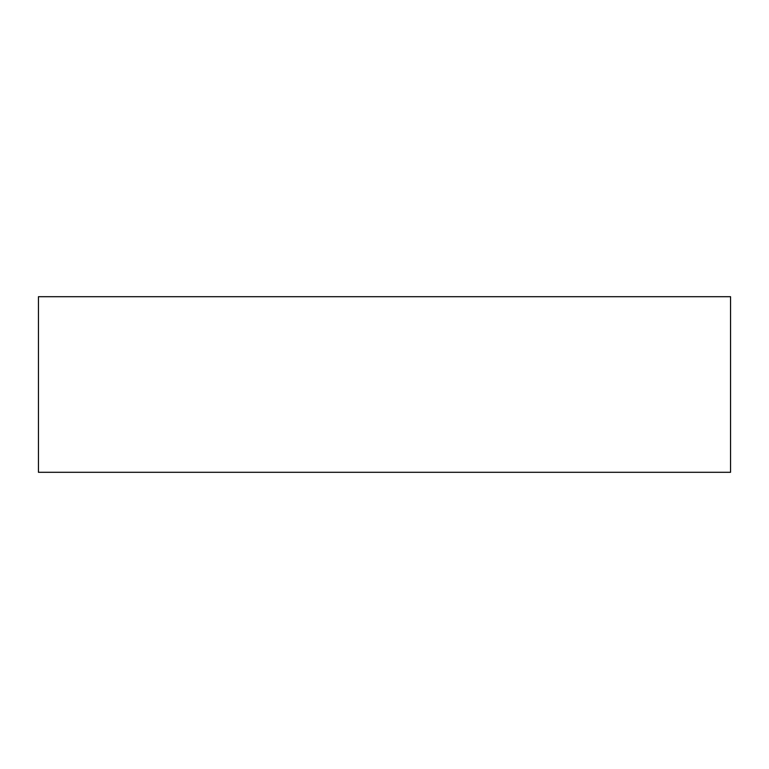 <?xml version="1.0" encoding="UTF-8"?>
<svg xmlns="http://www.w3.org/2000/svg" width="769" height="769" viewBox="0 0 769 769"><rect width="100%" height="100%" fill="white"/><g stroke="black" fill="none" stroke-linecap="round" stroke-linejoin="round"><path stroke-width="1.15" d="M38.45 296.699L730.55 296.699L730.55 472.301L38.45 472.301L38.45 296.699"/></g></svg>
